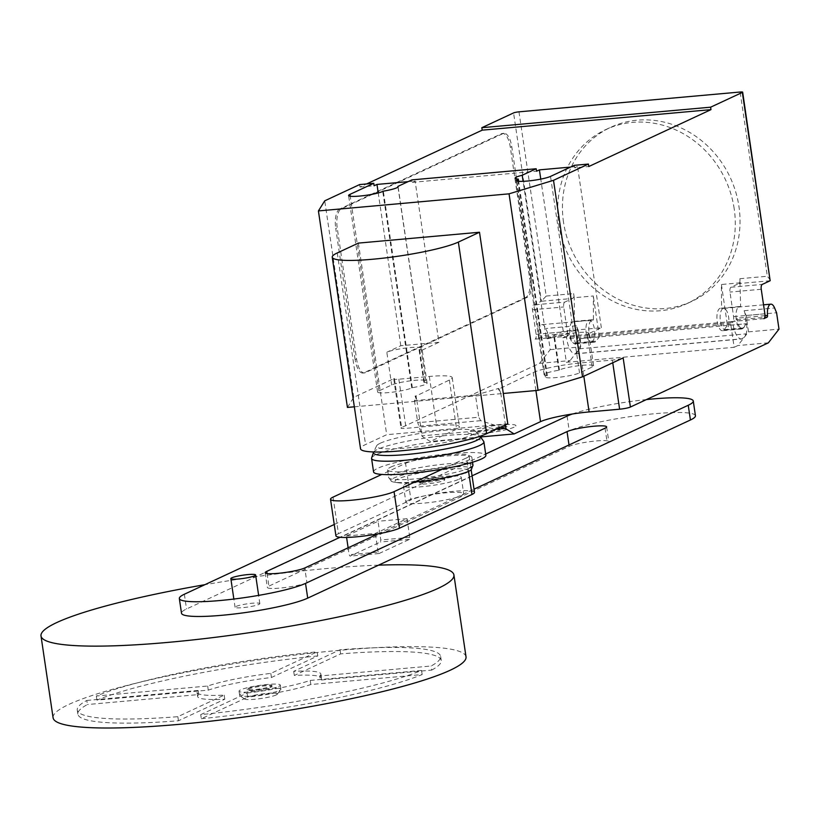 <?xml version="1.0" encoding="UTF-8"?>
<svg xmlns="http://www.w3.org/2000/svg" width="820" height="820" viewBox="0 0 820 820"><rect width="100%" height="100%" fill="white"/><g stroke="black" fill="none" stroke-linecap="round" stroke-linejoin="round"><path stroke-width="0.61" stroke-dasharray="4.1 3.07" d="M270.989 686.299A12.525 1.63 -8.4 0 0 271.943 685.489A12.525 1.63 -8.4 0 0 261.857 685.366A12.525 1.63 -8.4 0 0 248.111 688.349A12.525 1.63 -8.4 0 0 247.168 689.149A12.525 1.63 -8.4 0 0 257.244 689.282A12.525 1.63 -8.4 0 0 270.989 686.299M271.112 687.119A12.525 1.63 -8.4 0 0 272.055 686.309A12.525 1.63 -8.4 0 0 261.98 686.186A12.525 1.63 -8.4 0 0 248.234 689.169A12.525 1.63 -8.4 0 0 247.281 689.968A12.525 1.63 -8.4 0 0 257.357 690.102A12.525 1.63 -8.4 0 0 271.112 687.119M278.738 686.432A20.869 2.726 -8.4 0 0 280.317 685.089A20.869 2.726 -8.4 0 0 263.517 684.874A20.869 2.726 -8.4 0 0 240.608 689.845A20.869 2.726 -8.4 0 0 239.03 691.188A20.869 2.726 -8.4 0 0 255.819 691.403A20.869 2.726 -8.4 0 0 278.738 686.432M279.343 690.522A20.869 2.726 -8.4 0 0 280.799 689.569A20.869 2.726 -8.4 0 0 280.922 689.189A20.869 2.726 -8.4 0 0 264.122 688.974A20.869 2.726 -8.4 0 0 241.213 693.945A20.869 2.726 -8.4 0 0 239.635 695.288A20.869 2.726 -8.4 0 0 239.86 695.616A20.869 2.726 -8.4 0 0 257.777 695.329A20.869 2.726 -8.4 0 0 279.343 690.522M276.135 694.96A16.697 2.183 -8.4 0 0 277.293 694.191A16.697 2.183 -8.4 0 0 265.024 693.597A16.697 2.183 -8.4 0 0 245.631 697.697A16.697 2.183 -8.4 0 0 244.555 699.029A16.697 2.183 -8.4 0 0 258.874 698.804A16.697 2.183 -8.4 0 0 276.135 694.96M258.894 604.422A12.525 1.63 -8.4 0 0 259.848 603.612A12.525 1.63 -8.4 0 0 249.772 603.489A12.525 1.63 -8.4 0 0 236.027 606.472A12.525 1.63 -8.4 0 0 235.073 607.271A12.525 1.63 -8.4 0 0 245.149 607.405A12.525 1.63 -8.4 0 0 258.894 604.422M378.553 565.154A208.7 27.244 -8.4 0 0 204.918 584.68M466.016 656.83A208.7 27.244 -8.4 0 0 298.049 654.688A208.7 27.244 -8.4 0 0 68.9 704.411A208.7 27.244 -8.4 0 0 53.095 717.807M319.749 675.987A62.607 8.169 -8.4 0 0 320.886 674.081A62.607 8.169 -8.4 0 0 293.704 671.344L340.044 649.778A183.659 23.975 171.6 0 1 440.627 656.4A183.659 23.975 171.6 0 1 431.084 666.014L319.749 675.987L320.353 680.087L431.689 670.104L431.084 666.014M431.689 670.104A183.659 23.975 -8.4 0 0 441.232 660.489A183.659 23.975 -8.4 0 0 340.648 653.878L294.308 675.444A62.607 8.169 171.6 0 1 321.491 678.171A62.607 8.169 171.6 0 1 320.353 680.087M294.308 675.444L293.704 671.344M340.648 653.878L340.044 649.778M317.77 655.928A183.659 23.975 -8.4 0 0 96.934 700.106L208.27 690.132A62.607 8.169 171.6 0 1 271.43 677.494L317.77 655.928L317.166 651.828L270.825 673.394A62.607 8.169 -8.4 0 0 207.665 686.032L96.329 696.016A183.659 23.975 171.6 0 1 317.166 651.828M96.934 700.106L96.329 696.016M271.43 677.494L270.825 673.394M208.27 690.132L207.665 686.032M86.807 700.444L198.143 690.471A62.607 8.169 -8.4 0 0 197.005 692.377A62.607 8.169 -8.4 0 0 224.188 695.104L177.848 716.68A183.659 23.975 171.6 0 1 77.264 710.058A183.659 23.975 171.6 0 1 86.807 700.444L87.412 704.534A183.659 23.975 -8.4 0 0 77.869 714.148A183.659 23.975 -8.4 0 0 178.452 720.77L224.793 699.204A62.607 8.169 171.6 0 1 197.61 696.467A62.607 8.169 171.6 0 1 198.748 694.56L87.412 704.534M198.748 694.56L198.143 690.471M224.793 699.204L224.188 695.104M178.452 720.77L177.848 716.68M247.066 693.054A62.607 8.169 -8.4 0 0 310.226 680.426L421.562 670.442A183.659 23.975 171.6 0 1 200.726 714.63L247.066 693.054L247.671 697.154L201.33 718.72L200.726 714.63M201.33 718.72A183.659 23.975 -8.4 0 0 422.167 674.542L310.831 684.515A62.607 8.169 171.6 0 1 247.671 697.154M310.831 684.515L310.226 680.426M422.167 674.542L421.562 670.442M348.121 547.791L349.146 554.72L350.058 556.124L380.388 542.01L380.798 539.98L378.03 521.274L346.378 536.014L346.593 537.438M375.498 534.322L375.365 533.41L407.017 518.681L409.774 537.387L409.364 539.406L379.045 553.531L378.122 552.116L349.146 554.72M378.122 552.116L375.601 534.999M346.378 536.014L375.365 533.41M379.045 553.531L350.058 556.124M409.364 539.406L380.388 542.01M409.774 537.387L380.798 539.98M407.017 518.681L378.03 521.274M333.053 497.115L338.455 533.687L410.963 499.933L405.562 463.361L381.761 474.442M474.493 492.318A33.394 4.356 -8.4 0 0 447.628 491.979A33.394 4.356 -8.4 0 0 410.963 499.933M338.455 533.687A33.394 4.356 -8.4 0 0 335.923 535.829M405.562 463.361A33.394 4.356 171.6 0 1 442.226 455.407A33.394 4.356 171.6 0 1 469.101 455.756A33.394 4.356 171.6 0 1 466.57 457.898L468.558 471.356M442.769 468.978L466.57 457.898M306.936 582.712A20.807 2.716 171.6 0 1 284.089 587.663A20.807 2.716 171.6 0 1 267.351 587.448A20.807 2.716 171.6 0 1 268.919 586.115L569.223 446.346A20.807 2.716 171.6 0 1 592.071 441.385A20.807 2.716 171.6 0 1 608.809 441.601A20.807 2.716 171.6 0 1 607.23 442.933L306.936 582.712L304.763 567.973M472.064 475.815L340.023 537.274M378.03 533.871L474.032 489.181M695.442 415.74A66.328 8.661 -8.4 0 0 642.07 415.053A66.328 8.661 -8.4 0 0 569.244 430.848L186.54 608.983A66.328 8.661 -8.4 0 0 181.507 613.247M334.242 524.482L485.686 453.993M572.38 413.987A66.328 8.661 171.6 0 1 646.447 399.576M408.104 500.364A29.223 3.813 171.6 0 1 440.186 493.404A29.223 3.813 171.6 0 1 463.7 493.702A29.223 3.813 171.6 0 1 461.486 495.587A29.223 3.813 171.6 0 1 429.403 502.547A29.223 3.813 171.6 0 1 405.89 502.24A29.223 3.813 171.6 0 1 408.104 500.364M459.067 479.208A29.223 3.813 -8.4 0 0 461.281 477.332A29.223 3.813 -8.4 0 0 437.767 477.035A29.223 3.813 -8.4 0 0 405.685 483.995A29.223 3.813 -8.4 0 0 403.471 485.87A29.223 3.813 -8.4 0 0 426.984 486.168A29.223 3.813 -8.4 0 0 459.067 479.208M420.937 482.621A12.525 1.63 171.6 0 1 434.682 479.638A12.525 1.63 171.6 0 1 444.768 479.772A12.525 1.63 171.6 0 1 443.815 480.571A12.525 1.63 171.6 0 1 430.069 483.554A12.525 1.63 171.6 0 1 419.983 483.431A12.525 1.63 171.6 0 1 420.937 482.621M443.569 478.941A12.525 1.63 -8.4 0 0 444.522 478.132A12.525 1.63 -8.4 0 0 434.446 477.998A12.525 1.63 -8.4 0 0 420.691 480.991A12.525 1.63 -8.4 0 0 419.748 481.791A12.525 1.63 -8.4 0 0 429.823 481.924A12.525 1.63 -8.4 0 0 443.569 478.941M465.237 472.935A36.89 4.817 171.6 0 1 432.048 480.745A36.89 4.817 171.6 0 1 398.243 482.775A36.89 4.817 171.6 0 1 397.843 478.972A36.89 4.817 171.6 0 1 445.383 469.44A36.89 4.817 171.6 0 1 465.391 472.863M415.812 481.873A40.867 5.33 171.6 0 1 394.471 482.201A40.867 5.33 171.6 0 1 391.652 481.422A40.867 5.33 171.6 0 1 394.02 477.988A40.867 5.33 171.6 0 1 446.88 467.41A40.867 5.33 171.6 0 1 471.315 469.665M469.757 467.912A42.578 5.555 171.6 0 1 414.684 478.931A42.578 5.555 171.6 0 1 388.752 477.64A42.578 5.555 171.6 0 1 388.752 477.609A42.578 5.555 171.6 0 1 391.981 474.882A42.578 5.555 171.6 0 1 447.054 463.864A42.578 5.555 171.6 0 1 472.986 465.176M390.822 467.072A42.578 5.555 171.6 0 1 437.572 456.924A42.578 5.555 171.6 0 1 471.838 457.365A42.578 5.555 171.6 0 1 468.609 460.102A42.578 5.555 171.6 0 1 421.859 470.239A42.578 5.555 171.6 0 1 387.593 469.809A42.578 5.555 171.6 0 1 390.822 467.072M373.561 471.879A56.764 7.411 171.6 0 1 377.856 468.23A56.764 7.411 171.6 0 1 440.186 454.71A56.764 7.411 171.6 0 1 485.87 455.295M371.624 457.939A56.764 7.411 171.6 0 1 375.878 454.803A56.764 7.411 171.6 0 1 436.373 441.498A56.764 7.411 171.6 0 1 483.697 441.396M373.551 452.22A54.11 7.062 171.6 0 1 377.528 449.391A54.11 7.062 171.6 0 1 434.631 436.783A54.11 7.062 171.6 0 1 480.202 436.476M380.306 443.21A50.133 6.539 171.6 0 1 433.196 431.535A50.133 6.539 171.6 0 1 475.426 431.248A50.133 6.539 171.6 0 1 471.9 435A50.133 6.539 171.6 0 1 414.715 447.197A50.133 6.539 171.6 0 1 376.616 445.834A50.133 6.539 171.6 0 1 380.306 443.21M507.785 423.837L386.691 434.692L365.556 444.532A66.276 8.651 -8.4 0 0 360.534 448.786M358.401 243.099L386.691 434.692M563.524 222.21A96.012 87.166 65 0 1 610.716 127.295A96.012 87.166 65 0 1 738.943 206.486A96.012 87.166 65 0 1 716.731 283.146A96.012 87.166 65 0 1 691.752 301.391A96.012 87.166 65 0 1 563.524 222.21M734.187 208.7A96.012 87.166 -115 0 0 605.959 129.509A96.012 87.166 -115 0 0 558.768 224.424A96.012 87.166 -115 0 0 686.996 303.605A96.012 87.166 -115 0 0 711.975 285.36A96.012 87.166 -115 0 0 734.187 208.7M591.896 341.878A10.855 4.325 84.9 0 0 594.551 330.07A10.855 4.325 84.9 0 0 589.354 320.425A10.855 4.325 84.9 0 0 588.75 320.589A10.855 4.325 84.9 0 0 586.095 332.387A10.855 4.325 84.9 0 0 591.292 342.042A10.855 4.325 84.9 0 0 591.896 341.878M347.434 407.427L353.758 397.321L394.379 378.409L401.636 427.538L539.591 363.332L550.22 349.627L547.801 333.248L578.305 330.521L576.337 325.755A10.855 4.325 -95.1 0 1 575.117 343.375A10.855 4.325 -95.1 0 1 574.512 343.539A10.855 4.325 -95.1 0 1 569.244 333.217L538.75 335.954A1.671 0.666 -95.1 0 1 538.33 337.666L535.111 339.162A4.172 1.66 84.9 0 0 536.095 334.324L532.467 309.765A4.172 1.66 -95.1 0 1 533.451 304.938L541.384 301.237L513.576 112.924M547.801 333.248L545.833 328.492A10.855 4.325 84.9 0 0 542.071 324.659A10.855 4.325 84.9 0 0 541.477 324.822A10.855 4.325 84.9 0 0 538.75 335.954M722.973 308.556A10.855 4.325 84.9 0 0 720.308 320.364A10.855 4.325 84.9 0 0 725.505 330.009A10.855 4.325 84.9 0 0 726.11 329.845A10.855 4.325 84.9 0 0 728.765 318.047A10.855 4.325 84.9 0 0 723.568 308.392A10.855 4.325 84.9 0 0 722.973 308.556M734.156 347.29L737.856 345.558L748.496 331.864L746.077 315.485L744.109 310.729A10.855 4.325 -95.1 0 1 742.889 328.348A10.855 4.325 -95.1 0 1 742.284 328.512A10.855 4.325 -95.1 0 1 737.016 318.18A1.671 0.666 -95.1 0 1 736.596 319.892L730.528 322.721L734.156 347.29L566.384 362.317L562.756 337.758L730.528 322.721M480.551 436.947L430.244 441.457L422.146 436.383L417.739 422.689L478.747 417.226L480.715 420.67L500.692 427.138M480.715 420.67L418.395 426.256M416.047 396.378L415.156 396.449L416.857 400.539L415.986 395.916L414.469 400.59L475.477 395.117L478.747 417.226M414.469 400.59L417.739 422.689M475.477 395.117L498.088 388.567L500.733 393.016L505.448 424.924M500.733 393.016L499.042 388.936L498.15 389.018M535.911 390.535L533.256 372.526L499.042 388.936M401.636 427.538A8.344 1.087 -8.4 0 0 401 428.081A8.344 1.087 -8.4 0 0 406.084 428.337L436.588 425.601A37.566 4.899 171.6 0 1 459.466 426.759A37.566 4.899 171.6 0 1 456.627 429.167L430.244 441.457M539.591 363.332L570.095 360.595L566.384 362.317M768.36 342.832L737.856 345.558M741.557 328.994L722.492 330.706A11.265 4.489 -95.1 0 0 724.173 329.64L727.453 325.417L746.518 323.705L743.238 327.928A11.265 4.489 -95.1 0 1 741.557 328.994A11.265 4.489 -95.1 0 1 736.083 318.17A11.265 4.489 -95.1 0 1 739.548 306.547A11.265 4.489 -95.1 0 1 740.624 306.762L739.876 278.708A4.172 1.66 -95.1 0 1 738.892 283.546L730.958 287.236A4.172 1.66 84.9 0 0 729.974 292.063L733.603 316.633A4.172 1.66 -95.1 0 1 732.619 321.46L566.374 336.364L566.743 338.814A18.368 7.318 84.9 0 0 575.363 353.861A18.368 7.318 84.9 0 0 576.183 353.666L579.986 348.756L746.231 333.863L742.428 338.762L576.183 353.666M763.891 318.662L732.619 321.46L732.988 323.92L566.743 338.814M722.492 330.706A11.265 4.489 -95.1 0 1 717.018 319.882A11.265 4.489 -95.1 0 1 720.483 308.248A11.265 4.489 -95.1 0 1 721.559 308.474L740.624 306.762M746.077 315.485L776.581 312.748M748.496 331.864L779 329.127M562.756 337.758L565.615 336.425L535.111 339.162M593.444 319.954L574.379 321.665A11.265 4.489 84.9 0 0 573.303 321.44A11.265 4.489 84.9 0 0 569.838 333.063A11.265 4.489 84.9 0 0 575.312 343.887A11.265 4.489 84.9 0 0 576.993 342.832L580.273 338.598L599.338 336.897L596.058 341.12A11.265 4.489 -95.1 0 1 594.377 342.186A11.265 4.489 -95.1 0 1 588.903 331.362A11.265 4.489 -95.1 0 1 592.368 319.728A11.265 4.489 -95.1 0 1 593.444 319.954L593.301 295.979L574.236 297.691L573.631 293.601A4.172 1.66 84.9 0 1 572.647 298.439L564.713 302.129L533.451 304.938M538.33 337.666L568.834 334.929L566.374 336.364A4.172 1.66 84.9 0 0 567.358 331.526L563.729 306.967A4.172 1.66 -95.1 0 1 564.713 302.129M742.428 338.762A18.368 7.318 -95.1 0 1 741.608 338.957A18.368 7.318 -95.1 0 1 732.988 323.92M568.834 334.929A1.671 0.666 84.9 0 0 569.244 333.217M579.986 348.756A12.525 4.992 84.9 0 0 580.283 338.639L580.273 338.598M746.518 323.705L746.528 323.736A12.525 4.992 -95.1 0 1 746.231 333.863M550.22 349.627L580.724 346.891L570.095 360.595M578.305 330.521L580.724 346.891M740.48 282.787L721.415 284.499L721.559 308.474M721.415 284.499L727.453 325.417M599.338 336.897L593.301 295.979M574.379 321.665L574.236 297.691M518.968 111.838L546.181 296.061L541.384 301.237L572.647 298.439M770.421 280.122L767.325 276.248L740.122 92.024M531.165 277.99L511.823 146.985A16.697 6.652 84.9 0 0 503.982 133.311A16.697 6.652 84.9 0 0 503.049 133.568L341.192 208.905A16.697 6.652 84.9 0 0 337.266 228.237L356.608 359.242A16.697 6.652 84.9 0 0 364.449 372.915A16.697 6.652 84.9 0 0 365.382 372.659L527.239 297.322A16.697 6.652 84.9 0 0 531.165 277.99L529.638 278.134L510.296 147.128A16.697 6.652 84.9 0 0 502.455 133.455A16.697 6.652 84.9 0 0 501.532 133.701L503.049 133.568M527.239 297.322L525.712 297.465A16.697 6.652 84.9 0 0 529.638 278.134M341.192 208.905L339.675 209.038L501.532 133.701M525.712 297.465L363.854 372.803L365.382 372.659M356.608 359.242L355.091 359.375A16.697 6.652 84.9 0 0 362.922 373.049A16.697 6.652 84.9 0 0 363.854 372.803M355.091 359.375L335.739 228.37L337.266 228.237M339.675 209.038A16.697 6.652 84.9 0 0 335.739 228.37M394.379 378.409A8.344 1.087 -8.4 0 0 393.743 378.953A8.344 1.087 -8.4 0 0 398.827 379.209L429.331 376.472A37.566 4.899 171.6 0 1 452.22 377.63A37.566 4.899 171.6 0 1 449.37 380.049L415.156 396.449M416.857 400.539L422.146 436.383M415.986 395.916L415.094 395.998M498.98 388.485L498.088 388.567M533.256 372.526A37.566 4.899 171.6 0 1 581.851 362.809L612.355 360.072A8.344 1.087 -8.4 0 0 623.159 357.909M354.332 406.812L503.295 393.467M547.319 375.58A17.948 2.347 171.6 0 1 544.101 374.73A17.948 2.347 171.6 0 1 558.851 370.22L559.435 369.943A17.948 2.347 171.6 0 1 579.145 365.669A17.948 2.347 171.6 0 1 593.588 365.853A17.948 2.347 171.6 0 1 592.224 367.001L579.535 372.915A17.948 2.347 171.6 0 1 559.824 377.19A17.948 2.347 171.6 0 1 545.382 377.005A17.948 2.347 171.6 0 1 546.745 375.857L547.319 375.58L518.63 181.281M423.878 382.315A17.948 2.347 171.6 0 1 427.097 383.155A17.948 2.347 171.6 0 1 412.347 387.675L411.763 387.952A17.948 2.347 171.6 0 1 392.052 392.226A17.948 2.347 171.6 0 1 377.61 392.042A17.948 2.347 171.6 0 1 378.973 390.884L391.663 384.98A17.948 2.347 171.6 0 1 411.373 380.705A17.948 2.347 171.6 0 1 425.816 380.89A17.948 2.347 171.6 0 1 424.452 382.038L423.878 382.315L419.04 349.556L419.625 349.289A17.948 2.347 -8.4 0 0 420.978 348.131A17.948 2.347 -8.4 0 0 406.535 347.946A17.948 2.347 -8.4 0 0 386.825 352.231L391.663 384.98M397.987 186.95L422.085 350.15L438.925 342.309L415.104 181.015L412.245 182.337L411.886 179.887M408.124 181.64L415.104 181.015M412.245 182.337L536.547 171.206M570.556 167.085L577.536 166.46L574.676 167.782L588.791 166.522M359.652 184.561L360.011 187.022L366.632 183.936M360.011 187.022L374.115 185.761M422.085 350.15A17.948 2.347 -8.4 0 0 419.04 349.556M412.347 387.675L383.329 191.173M558.851 370.22L554.012 337.461A17.948 2.347 -8.4 0 0 546.386 339.008L523.109 181.333M592.224 367.001L587.386 334.252L601.357 327.754L563.227 331.167L546.386 339.008M563.227 331.167L540.769 179.108M353.758 397.321L324.74 200.818M574.676 167.782L574.318 165.333M601.357 327.754L577.536 166.46M438.925 342.309L400.795 345.732L386.825 352.231M400.795 345.732L378.235 192.946M587.386 334.252A17.948 2.347 -8.4 0 0 588.75 333.104A17.948 2.347 -8.4 0 0 574.307 332.92A17.948 2.347 -8.4 0 0 554.597 337.194L554.012 337.461M507.026 426.564L504.679 426.144L492.933 428.501L488.095 427.63L482.385 428.778L487.234 429.639L475.477 431.986L477.834 432.406L489.581 430.059L494.429 430.92L500.118 429.782L495.28 428.911L507.026 426.564M514.089 427.189A24.251 3.167 171.6 0 1 472.884 433.893A24.251 3.167 171.6 0 1 488.853 426.451A24.251 3.167 171.6 0 1 514.089 427.189M267.064 573.539L268.919 586.115M569.018 444.973L569.223 446.346M605.057 428.194L607.23 442.933M184.357 594.244L186.54 608.983M567.071 416.119L569.244 430.848M337.266 252.939L365.556 444.532M576.337 325.755L545.833 328.492M764.978 315.68L737.016 318.18M496.202 429.229L421.962 435.881M733.603 316.633L764.865 313.824M761.247 289.265L729.974 292.063M730.958 287.236L762.221 284.427M736.596 319.892L764.722 317.381M724.173 329.64L743.238 327.928M744.109 310.729L774.613 307.992M576.993 342.832L596.058 341.12M532.467 309.765L563.729 306.967M536.095 334.324L567.358 331.526M580.283 338.639L746.528 323.736M546.181 296.061L573.631 293.601M739.876 278.708L767.325 276.248M770.154 280.737L738.892 283.546M511.823 146.985L510.296 147.128M398.827 379.209L406.084 428.337M449.37 380.049L456.627 429.167M429.331 376.472L436.588 425.601M411.763 387.952L382.745 191.439M378.973 390.884L350.232 196.246M579.535 372.915L550.517 176.413M559.435 369.943L554.597 337.194M546.745 375.857L517.994 181.21M612.355 360.072L612.755 362.758M583.83 376.216L581.851 362.809M424.452 382.038L419.625 349.289M272.055 686.309L271.943 685.489M280.922 689.189L280.317 685.089M277.293 694.191L280.799 689.569M259.848 603.612L258.638 595.392M321.491 678.171L320.886 674.081M441.232 660.489L440.627 656.4M197.61 696.467L197.005 692.377M77.869 714.148L77.264 710.058M235.073 607.271L233.854 599.051M244.555 699.029L239.86 695.616M239.635 695.288L239.03 691.188M247.281 689.968L247.168 689.149M469.101 455.756L471.172 469.798M265.167 572.719L267.351 587.448M606.636 426.861L608.809 441.601M461.281 477.332L463.7 493.702M403.471 485.87L405.89 502.24M444.522 478.132L444.768 479.772M419.748 481.791L419.983 483.431M391.652 481.422L388.752 477.64M471.838 457.365L472.545 462.213M475.426 431.248L480.007 436.26M376.616 445.834L373.674 451.963M387.593 469.809L388.752 477.609M398.243 482.775L394.471 482.201M605.959 129.509L610.716 127.295M542.071 324.659L589.354 320.425M725.505 330.009L742.284 328.512M739.548 306.547L720.483 308.248M763.543 304.814L723.568 308.392M592.368 319.728L573.303 321.44M594.377 342.186L575.312 343.887M575.363 353.861L741.608 338.957M574.512 343.539L591.292 342.042M686.996 303.605L691.752 301.391M502.455 133.455L503.982 133.311M393.743 378.953L401 428.081M452.22 377.63L459.466 426.759M427.097 383.155L398.079 186.652M377.61 392.042L348.592 195.529M544.101 374.73L515.083 178.227M593.588 365.853L588.75 333.104M545.382 377.005L516.364 180.502M425.816 380.89L420.978 348.131M362.922 373.049L364.449 372.915"/><path stroke-width="1.23" d="M254.671 575.763A12.525 1.63 -8.4 0 0 255.614 574.953A12.525 1.63 -8.4 0 0 245.539 574.83A12.525 1.63 -8.4 0 0 231.793 577.813A12.525 1.63 -8.4 0 0 230.84 578.612A12.525 1.63 -8.4 0 0 240.916 578.746A12.525 1.63 -8.4 0 0 254.671 575.763M204.918 584.68A208.7 27.244 -8.4 0 0 56.816 622.534A208.7 27.244 -8.4 0 0 41 635.93A208.7 27.244 -8.4 0 0 208.957 638.083A208.7 27.244 -8.4 0 0 438.106 588.36A208.7 27.244 -8.4 0 0 453.921 574.953A208.7 27.244 -8.4 0 0 378.553 565.154M41 635.93L53.095 717.807A208.7 27.244 -8.4 0 0 221.051 719.96A208.7 27.244 -8.4 0 0 450.2 670.237A208.7 27.244 -8.4 0 0 466.016 656.83L453.921 574.953M346.593 537.438L348.121 547.791M375.601 534.999L375.498 534.322M381.761 474.442L333.053 497.115A33.394 4.356 171.6 0 0 330.521 499.257L335.923 535.829A33.394 4.356 -8.4 0 0 362.799 536.167A33.394 4.356 -8.4 0 0 399.463 528.213L394.061 491.651L442.769 468.978M468.558 471.356L471.971 494.47A33.394 4.356 -8.4 0 0 474.493 492.318L471.172 469.798M471.971 494.47L399.463 528.213M394.061 491.651A33.394 4.356 171.6 0 1 357.397 499.605A33.394 4.356 171.6 0 1 330.521 499.257M340.023 537.274L266.746 571.376A20.807 2.716 -8.4 0 0 265.167 572.719A20.807 2.716 -8.4 0 0 281.916 572.924A20.807 2.716 -8.4 0 0 304.763 567.973L378.03 533.871M474.032 489.181L605.057 428.194A20.807 2.716 -8.4 0 0 606.636 426.861A20.807 2.716 -8.4 0 0 589.887 426.646A20.807 2.716 -8.4 0 0 567.04 431.607L472.064 475.815M646.447 399.576A66.328 8.661 171.6 0 1 693.269 401A66.328 8.661 171.6 0 1 688.246 405.254L305.532 583.389A66.328 8.661 171.6 0 1 232.716 599.184A66.328 8.661 171.6 0 1 179.334 598.508A66.328 8.661 171.6 0 1 184.357 594.244L334.242 524.482M485.686 453.993L567.071 416.119A66.328 8.661 171.6 0 1 572.38 413.987M179.334 598.508L181.507 613.247A66.328 8.661 -8.4 0 0 234.889 613.924A66.328 8.661 -8.4 0 0 307.715 598.128L690.419 419.994A66.328 8.661 -8.4 0 0 695.442 415.74L693.269 401M472.545 462.213L472.986 465.176A42.578 5.555 171.6 0 1 472.986 465.206L471.315 469.665A40.867 5.33 171.6 0 1 468.845 471.223L465.391 472.863A36.89 4.817 171.6 0 1 465.237 472.935M468.845 471.223A40.867 5.33 171.6 0 1 468.681 471.295A40.867 5.33 171.6 0 1 415.812 481.873M472.986 465.206A42.578 5.555 171.6 0 1 469.757 467.912M480.007 436.26L480.202 436.476A54.11 7.062 171.6 0 1 480.315 436.619L483.697 441.396A56.764 7.411 171.6 0 1 483.892 441.857L485.87 455.295A56.764 7.411 171.6 0 1 481.576 458.944A56.764 7.411 171.6 0 1 419.245 472.463A56.764 7.411 171.6 0 1 373.561 471.879L371.573 458.441A56.764 7.411 171.6 0 1 371.624 457.939L373.479 452.394A54.11 7.062 171.6 0 1 373.551 452.22L373.674 451.963M483.892 441.857A56.764 7.411 171.6 0 1 479.587 445.506A56.764 7.411 171.6 0 1 417.257 459.026A56.764 7.411 171.6 0 1 371.573 458.441M480.315 436.619A54.11 7.062 171.6 0 1 476.399 440.535A54.11 7.062 171.6 0 1 415.248 453.624A54.11 7.062 171.6 0 1 373.479 452.394M332.243 257.193L360.534 448.786A66.276 8.651 -8.4 0 0 413.874 449.473A66.276 8.651 -8.4 0 0 486.649 433.678L507.785 423.837L479.495 232.244L458.349 242.084A66.276 8.651 171.6 0 1 385.584 257.88A66.276 8.651 171.6 0 1 332.243 257.193A66.276 8.651 171.6 0 1 337.266 252.939L358.401 243.099L479.495 232.244M742.346 92.424L710.612 107.194L710.981 109.644L482.201 130.154L481.832 127.694L513.576 112.924A4.172 0.543 171.6 0 1 518.968 111.838L740.122 92.024A4.172 0.543 171.6 0 1 742.664 92.147A4.172 0.543 171.6 0 1 742.346 92.424L770.154 280.737L762.221 284.427A4.172 1.66 84.9 0 0 761.247 289.265L764.865 313.824A4.172 1.66 -95.1 0 1 763.891 318.662L767.1 317.166A1.671 0.666 84.9 0 0 767.52 315.454A10.855 4.325 -95.1 0 1 770.246 304.322A10.855 4.325 -95.1 0 1 770.851 304.159A10.855 4.325 -95.1 0 1 774.613 307.992L776.581 312.748L779 329.127L768.36 342.832L630.406 407.038A8.344 1.087 -8.4 0 1 619.612 409.2L589.108 411.937A37.566 4.899 171.6 0 0 540.513 421.654L514.119 433.934L480.551 436.947M500.692 427.138L506.032 428.87L514.119 433.934M505.448 424.924L506.032 428.87M770.154 280.737L742.664 92.147M503.295 393.467L538.074 390.351L582.528 376.821L623.159 357.909L630.406 407.038M518.63 181.281L518.302 179.078A17.948 2.347 171.6 0 1 515.083 178.227A17.948 2.347 171.6 0 1 522.207 175.254L536.188 168.746L411.886 179.887L397.905 186.386A17.948 2.347 171.6 0 1 398.079 186.652A17.948 2.347 171.6 0 1 383.329 191.173L382.745 191.439A17.948 2.347 171.6 0 1 363.034 195.713A17.948 2.347 171.6 0 1 348.592 195.529A17.948 2.347 171.6 0 1 349.955 194.381L373.756 183.301L359.652 184.561L324.74 200.818L318.416 210.924L347.434 407.427L354.332 406.812M397.905 186.386L397.987 186.95M373.756 183.301L374.115 185.761L376.974 184.428L408.124 181.64M536.188 168.746L536.547 171.206L539.406 169.873L570.556 167.085M710.981 109.644L588.791 166.522L588.422 164.061L553.51 180.318L509.056 193.838L318.416 210.924M366.632 183.936L482.201 130.154M523.109 181.333L522.207 175.254M540.769 179.108L539.406 169.873M582.528 376.821L553.51 180.318M588.422 164.061L574.318 165.333L550.517 176.413A17.948 2.347 171.6 0 1 530.806 180.687A17.948 2.347 171.6 0 1 516.364 180.502A17.948 2.347 171.6 0 1 517.727 179.344L518.302 179.078M378.235 192.946L376.974 184.428M481.832 127.694L710.612 107.194M538.074 390.351L509.056 193.838M266.746 571.376L267.064 573.539M567.04 431.607L569.018 444.973M305.532 583.389L307.715 598.128M688.246 405.254L690.419 419.994M458.349 242.084L486.649 433.678M767.52 315.454L764.978 315.68M504.782 428.46L496.202 429.229M540.513 421.654L535.911 390.535M764.722 317.381L767.1 317.166M612.755 362.758L619.612 409.2M583.83 376.216L589.108 411.937M350.232 196.246L349.955 194.381M517.994 181.21L517.727 179.344M258.638 595.392L255.614 574.953M233.854 599.051L230.84 578.612M770.851 304.159L763.543 304.814"/></g></svg>
